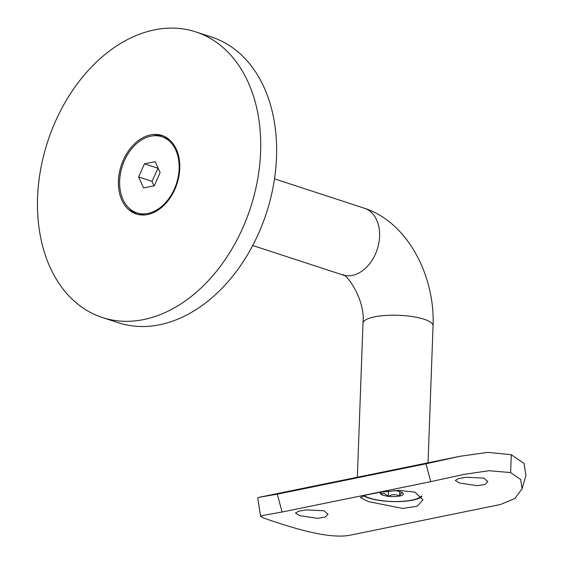 <?xml version="1.0" encoding="UTF-8"?>
<svg xmlns="http://www.w3.org/2000/svg" width="564" height="564" viewBox="0 0 564 564"><rect width="100%" height="100%" fill="white"/><g stroke="black" fill="none" stroke-linecap="round" stroke-linejoin="round"><path stroke-width="0.85" d="M102.38 317.518L118.306 322.728A150.25 106.681 -71.9 0 0 159.704 324.751A150.25 106.681 -71.9 0 0 273.455 185.218A150.25 106.681 -71.9 0 0 211.719 37.111L195.8 31.901A150.25 106.681 -71.9 0 0 154.402 29.885A150.25 106.681 -71.9 0 0 40.643 169.419A150.25 106.681 -71.9 0 0 102.38 317.518A150.25 106.681 -71.9 0 0 143.778 319.541A150.25 106.681 -71.9 0 0 257.536 180.008A150.25 106.681 -71.9 0 0 195.8 31.901M137.602 214.376A41.32 29.335 108.1 0 1 129.015 208.137M152.647 135.889A41.32 29.335 108.1 0 1 153.232 135.762A41.32 29.335 108.1 0 1 163.257 135.924M150.553 134.888A41.32 29.335 108.1 0 1 161.931 135.438A41.32 29.335 108.1 0 1 178.915 176.172A41.32 29.335 108.1 0 1 147.627 214.539A41.32 29.335 108.1 0 1 136.241 213.982A41.32 29.335 108.1 0 1 119.265 173.254A41.32 29.335 108.1 0 1 150.553 134.888M368.468 501.622L402.633 508.425L417.233 506.239L422.915 499.824L414.935 492.132L399.002 490.342L380.531 492.203L365.895 495.044L360.354 497.533L368.468 501.622M363.35 495.735A31.302 8.263 -177.9 0 0 368.602 498.033A31.302 8.263 -177.9 0 0 398.875 501.579A31.302 8.263 -177.9 0 0 421.9 496.595M459.54 483.031L477.334 485.696L484.92 484.483L487.867 481.642L483.7 478.096L465.829 477.264L458.236 478.653L455.331 480.45L459.54 483.031M299.71 515.658L317.504 518.33L325.09 517.11L328.036 514.276L323.87 510.723L305.998 509.898L298.405 511.287L295.501 513.078L299.71 515.658M282.063 512.02L262.648 515.489L260.589 516.391L263.663 518.055L272.764 521.164C293.795 528.01 330.398 539.967 351.83 534.841L500.508 504.484L514.904 498.449L522.053 488.833L520.699 479.492L510.631 472.59L489.066 470.707L463.819 474.423L430.741 481.67L282.063 512.02L277.312 494.156L258.939 497.335L257.748 497.864L260.589 516.391M522.053 488.833L525.93 475.515L524.09 463.46L511.294 454.725L487.888 452.356L460.118 456.262L425.989 463.798L277.312 494.156M381.405 492.069L380.524 493.782L384.444 493.556L388.265 496.313A11.569 3.053 2.1 0 1 383.238 495.284A11.569 3.053 2.1 0 1 380.524 493.782A11.569 3.053 2.1 0 1 380.735 492.287A11.569 3.053 2.1 0 1 380.926 492.139M421.386 495.939A30.047 7.931 2.1 0 1 411.939 500.106A30.047 7.931 2.1 0 1 363.977 495.552M393.898 490.595A11.569 3.053 2.1 0 1 395.385 490.743A11.569 3.053 2.1 0 1 402.971 493.105A11.569 3.053 2.1 0 1 403.133 493.281A11.569 3.053 2.1 0 1 399.566 496.059A11.569 3.053 2.1 0 1 388.265 496.313C392.072 494.283 395.836 494.198 399.566 496.059C400.814 493.197 402.005 492.266 403.133 493.281L402.886 493.021M399.735 491.568L399.566 496.059M388.455 491.11L388.265 496.313M161.847 136.728A40.065 28.447 -71.9 0 0 150.807 136.192A40.065 28.447 -71.9 0 0 120.47 173.402A40.065 28.447 -71.9 0 0 136.932 212.896A40.065 28.447 -71.9 0 0 147.972 213.432A40.065 28.447 -71.9 0 0 178.309 176.222A40.065 28.447 -71.9 0 0 161.847 136.728L165.062 137.778A40.065 28.447 108.1 0 1 169.693 139.978M145.188 214.912A40.065 28.447 108.1 0 1 140.154 213.946L136.932 212.896M158.103 168.121L151.963 181.354L153.979 185.852M160.12 172.619L155.199 161.649L144.469 163.835L138.659 177.004L143.58 187.974L154.31 185.782L160.12 172.619M157.772 168.185L144.469 163.835M151.963 181.354L138.659 177.004M428.034 462.811L433.06 325.816A35.06 9.25 -177.9 0 0 412.418 316.58A35.06 9.25 -177.9 0 0 374.559 316.855A35.06 9.25 -177.9 0 0 362.99 323.243C365.817 299.244 345.246 272.102 342.672 274.915L252.707 245.488M433.06 325.816C435.133 275.888 407.568 222.153 364.471 208.271A35.06 24.894 108.1 0 1 378.874 242.83A35.06 24.894 108.1 0 1 352.331 275.387A35.06 24.894 108.1 0 1 342.672 274.915M510.631 472.59L511.294 454.725M425.989 463.798L430.741 481.67M364.471 208.271L274.506 178.844M357.343 477.243L362.99 323.243M460.118 456.262L258.939 497.335"/></g></svg>
